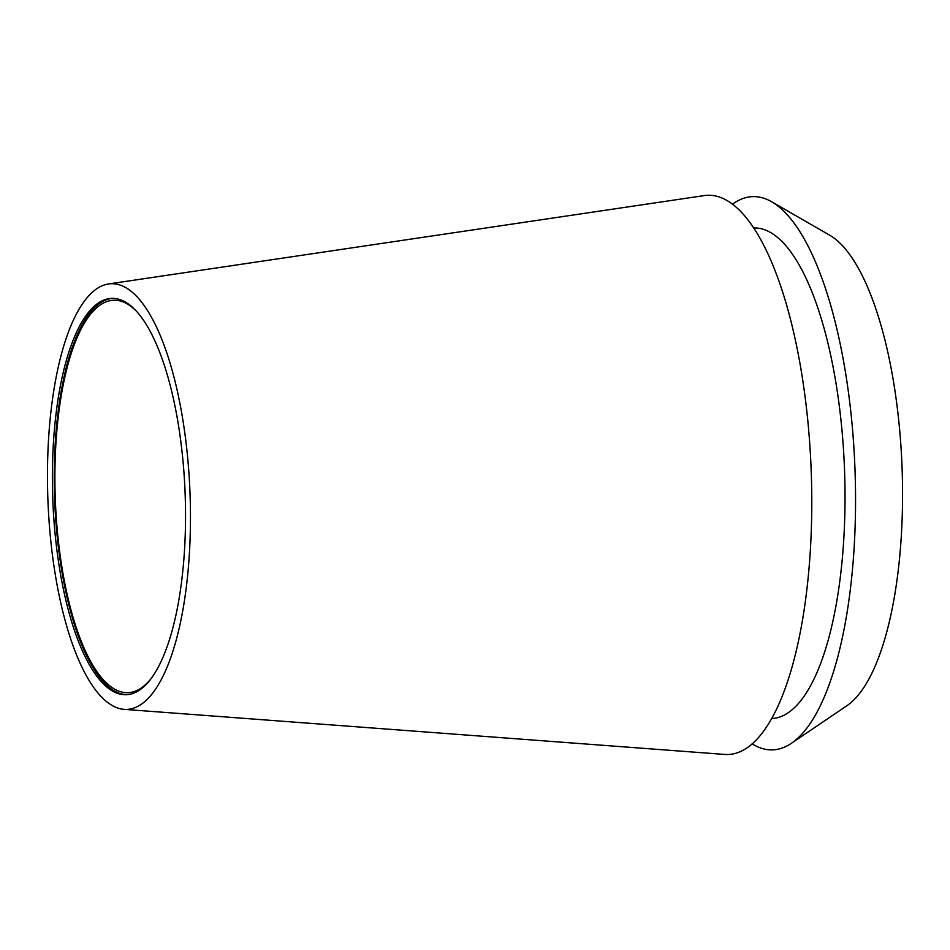 <?xml version="1.0" encoding="UTF-8"?>
<svg xmlns="http://www.w3.org/2000/svg" width="950" height="950" viewBox="0 0 950 950"><rect width="100%" height="100%" fill="white"/><g stroke="black" fill="none" stroke-linecap="round" stroke-linejoin="round"><path stroke-width="1.43" d="M54.827 571.758A212.978 71.096 87.9 0 1 108.609 283.955A212.978 71.096 87.9 0 1 183.089 421.337A212.978 71.096 87.9 0 1 124.011 709.341A212.978 71.096 87.9 0 1 54.827 571.758M124.011 709.341L724.482 754.419A279.799 93.397 -92.1 0 0 802.097 376.069A279.799 93.397 -92.1 0 0 704.259 195.581L108.609 283.955M178.671 426.514A198.312 66.203 -92.1 0 0 111.779 298.371A198.312 66.203 -92.1 0 0 59.244 566.58A198.312 66.203 -92.1 0 0 126.124 694.735A198.312 66.203 -92.1 0 0 178.671 426.514M127.051 694.676A198.312 66.203 87.9 0 1 61.097 566.521A198.312 66.203 87.9 0 1 112.706 298.348M136.515 311.267A196.353 65.538 -92.1 0 0 113.703 300.259A196.353 65.538 -92.1 0 0 61.691 565.82A196.353 65.538 -92.1 0 0 127.906 692.704A196.353 65.538 -92.1 0 0 149.863 680.081M791.314 743.351L846.747 705.814A240.528 80.287 -92.1 0 0 894.247 386.175A240.528 80.287 -92.1 0 0 829.718 235.22L771.721 201.792A276.806 92.399 87.9 0 1 845.987 375.499A276.806 92.399 87.9 0 1 791.314 743.351A276.806 92.399 87.9 0 1 752.079 743.826M732.545 204.155A276.806 92.399 87.9 0 1 771.721 201.792M771.543 718.533A245.433 81.926 -92.1 0 0 836.534 386.579A245.433 81.926 -92.1 0 0 753.789 227.976"/></g></svg>
